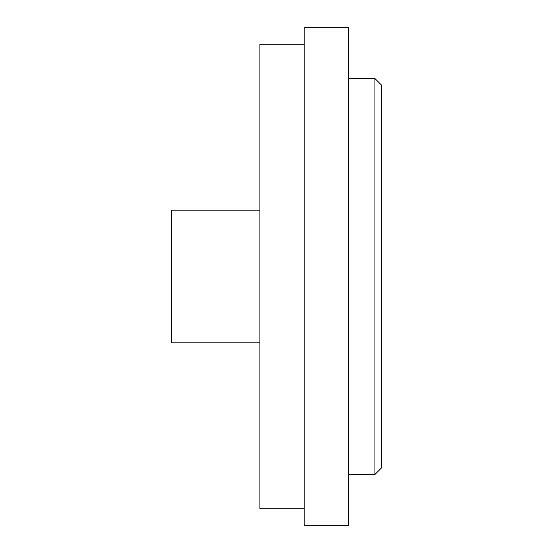 <?xml version="1.0" encoding="UTF-8"?>
<svg xmlns="http://www.w3.org/2000/svg" width="553" height="553" viewBox="0 0 553 553"><rect width="100%" height="100%" fill="white"/><g stroke="black" fill="none" stroke-linecap="round" stroke-linejoin="round"><path stroke-width="0.83" d="M374.934 474.474L381.57 467.838L381.57 85.162L374.934 78.526L374.934 474.474L348.39 474.474M304.15 27.65L304.15 525.35L348.39 525.35L348.39 27.65L304.15 27.65M304.15 44.24L259.91 44.24L259.91 508.76L304.15 508.76M259.91 210.14L171.43 210.14L171.43 342.86L259.91 342.86M374.934 78.526L348.39 78.526"/></g></svg>
